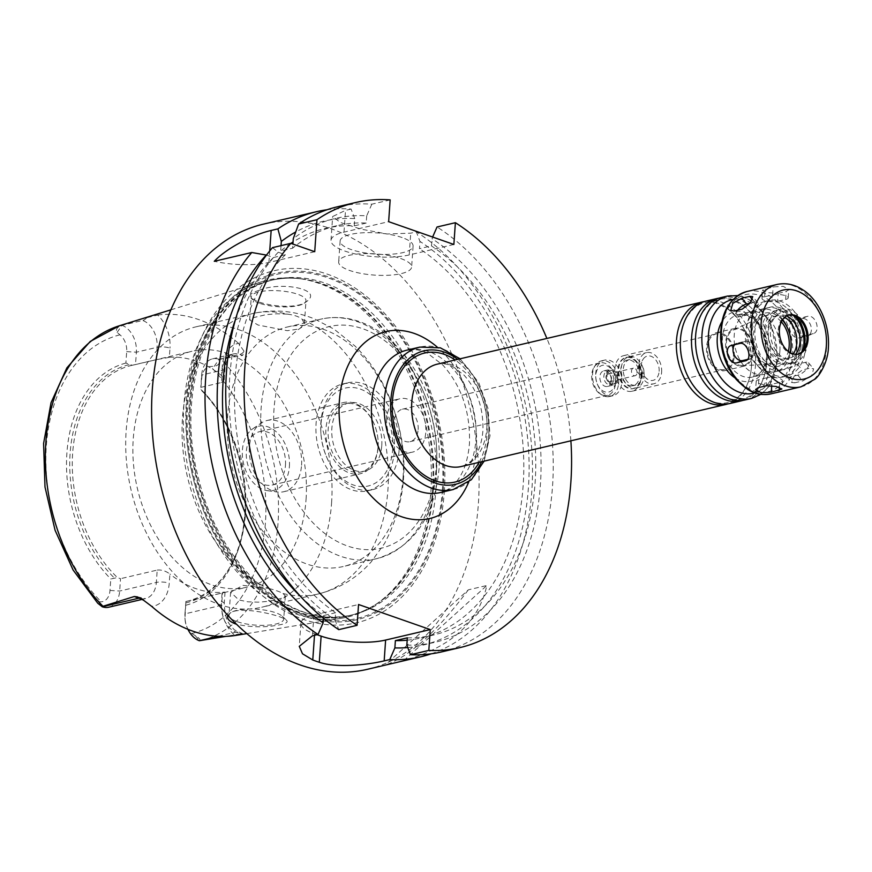 <?xml version="1.0" encoding="UTF-8"?>
<svg xmlns="http://www.w3.org/2000/svg" width="872" height="872" viewBox="0 0 872 872"><rect width="100%" height="100%" fill="white"/><g stroke="black" fill="none" stroke-linecap="round" stroke-linejoin="round"><path stroke-width="0.65" stroke-dasharray="4.36 3.27" d="M807.2 336.003L812.639 333.823C821.598 332.199 815.8 313.735 807.167 316.427L799.199 318.291C791.373 319.468 797.172 337.922 804.66 335.687L813.314 333.605L807.875 335.785A9.145 6.518 68.1 0 1 807.2 336.003L799.232 337.867A9.145 6.518 68.1 0 1 790.272 331.131A9.145 6.518 68.1 0 1 793.095 320.689A9.145 6.518 68.1 0 1 793.771 320.471L801.739 318.607A9.145 6.518 68.1 0 1 810.688 325.343A9.145 6.518 68.1 0 1 807.875 335.785M793.771 320.471L793.095 320.689M794.686 382.819L802.654 380.955L811.581 375.788L813.631 368.867L810.241 368.115L802.262 369.99L794.163 376.137L791.678 382.525L794.686 382.819L789.814 377.042A9.145 3.859 139.9 0 1 786.609 376.519A9.145 3.859 139.9 0 1 788.888 369.848A9.145 3.859 139.9 0 1 797.389 364.202L805.357 362.338A9.145 3.859 139.9 0 1 808.562 362.861A9.145 3.859 139.9 0 1 806.284 369.521A9.145 3.859 139.9 0 1 797.782 375.167L789.814 377.042M766.771 377.816L758.803 379.691A9.145 2.66 -176 0 0 756.198 381.337A9.145 2.66 -176 0 0 761.79 384.203A9.145 2.66 -176 0 0 771.84 384.247L779.819 382.383A9.145 2.66 -176 0 0 782.413 380.737A9.145 2.66 -176 0 0 776.821 377.87A9.145 2.66 -176 0 0 766.771 377.816L766.216 385.784M747.609 359.406L750.65 358.697A9.145 6.518 -111.9 0 0 751.326 358.479A9.145 6.518 -111.9 0 0 754.138 348.037A9.145 6.518 -111.9 0 0 745.189 341.301L737.211 343.165A9.145 6.518 -111.9 0 0 736.535 343.383A9.145 6.518 -111.9 0 0 734.736 344.658M737.625 310.236A9.145 3.859 -40.1 0 0 735.848 316.307A9.145 3.859 -40.1 0 0 739.053 316.83L747.032 314.966A9.145 3.859 -40.1 0 0 755.534 309.32A9.145 3.859 -40.1 0 0 757.801 302.649A9.145 3.859 -40.1 0 0 754.607 302.126L750.138 303.173M778.195 293.384L786.173 291.521L788.8 289.515L783.23 286.343L773.126 286.953L762.586 290.103L768.188 292.676L778.195 293.384L777.639 301.352A9.145 2.66 4 0 1 767.589 301.298A9.145 2.66 4 0 1 761.997 298.431A9.145 2.66 4 0 1 764.602 296.785L772.57 294.921A9.145 2.66 4 0 1 782.62 294.965A9.145 2.66 4 0 1 788.212 297.832A9.145 2.66 4 0 1 785.618 299.478L777.639 301.352M386.667 418.593A27.424 19.13 76.8 0 0 412.5 452.132A27.424 19.13 76.8 0 0 425.798 432.272A27.424 19.13 76.8 0 0 399.976 398.722A27.424 19.13 76.8 0 0 386.667 418.593M418.135 429.591A16.688 11.641 76.8 0 0 402.428 409.186A16.688 11.641 76.8 0 0 394.907 428.087A16.688 11.641 76.8 0 0 410.047 441.668A16.688 11.641 76.8 0 0 418.135 429.591M782.358 320.024A27.424 19.13 76.8 0 0 754.204 323.043A27.424 19.13 76.8 0 0 763.436 362.403A27.424 19.13 76.8 0 0 789.988 352.593M781.345 321.823A24.917 17.375 76.8 0 0 763.458 316.285A24.917 17.375 76.8 0 0 754.487 343.742A24.917 17.375 76.8 0 0 774.728 364.343A24.917 17.375 76.8 0 0 788.288 351.427M752.71 351.863A18.486 12.895 76.8 0 0 747.01 334.074A18.486 12.895 76.8 0 0 733.614 329.823A18.486 12.895 76.8 0 0 726.965 350.195A18.486 12.895 76.8 0 0 741.985 365.488A18.486 12.895 76.8 0 0 752.71 351.863M753.375 352.092A19.424 13.549 76.8 0 0 735.085 328.341A19.424 13.549 76.8 0 0 726.322 350.348A19.424 13.549 76.8 0 0 743.958 366.164A19.424 13.549 76.8 0 0 753.375 352.092M734.235 356.583A19.424 13.549 76.8 0 0 715.945 332.821A19.424 13.549 76.8 0 0 707.192 354.839A19.424 13.549 76.8 0 0 724.817 370.655A19.424 13.549 76.8 0 0 734.235 356.583M733.428 356.299A18.29 12.753 76.8 0 0 716.206 333.943A18.29 12.753 76.8 0 0 707.966 354.653A18.29 12.753 76.8 0 0 724.556 369.543A18.29 12.753 76.8 0 0 733.428 356.299M640.931 377.99A18.29 12.753 76.8 0 0 640.931 374.688A18.29 12.753 76.8 0 0 639.023 366.513A18.29 12.753 76.8 0 0 623.72 355.634A18.29 12.753 76.8 0 0 615.479 376.344A18.29 12.753 76.8 0 0 632.069 391.234A18.29 12.753 76.8 0 0 640.931 377.99M640.898 377.053A16.001 11.162 76.8 0 0 640.898 374.153A16.001 11.162 76.8 0 0 639.22 367.003A16.001 11.162 76.8 0 0 625.834 357.487A16.001 11.162 76.8 0 0 618.619 375.614A16.001 11.162 76.8 0 0 633.137 388.64A16.001 11.162 76.8 0 0 640.898 377.053M641.541 376.9A16.001 11.162 76.8 0 0 626.467 357.335A16.001 11.162 76.8 0 0 619.262 375.461A16.001 11.162 76.8 0 0 633.781 388.487A16.001 11.162 76.8 0 0 641.541 376.9M639.492 376.181A13.135 9.156 76.8 0 0 627.121 360.125A13.135 9.156 76.8 0 0 621.213 375.004A13.135 9.156 76.8 0 0 633.127 385.697A13.135 9.156 76.8 0 0 639.492 376.181M642.043 375.592A13.135 9.156 76.8 0 0 629.682 359.526A13.135 9.156 76.8 0 0 623.763 374.404A13.135 9.156 76.8 0 0 635.677 385.097A13.135 9.156 76.8 0 0 642.043 375.592M644.092 376.301A16.001 11.162 76.8 0 0 629.017 356.735A16.001 11.162 76.8 0 0 621.812 374.862A16.001 11.162 76.8 0 0 636.331 387.887A16.001 11.162 76.8 0 0 644.092 376.301M661.63 372.191A16.001 11.162 76.8 0 0 646.566 352.626A16.001 11.162 76.8 0 0 639.35 370.742A16.001 11.162 76.8 0 0 653.869 383.778A16.001 11.162 76.8 0 0 661.63 372.191M659.123 371.308A12.491 8.709 76.8 0 0 653.466 357.596A12.491 8.709 76.8 0 0 643.089 359.264A12.491 8.709 76.8 0 0 647.809 379.375A12.491 8.709 76.8 0 0 659.123 371.308M643.907 371.581A4.567 3.194 76.8 0 0 641.836 366.556A4.567 3.194 76.8 0 0 638.042 367.167A4.567 3.194 76.8 0 0 639.765 374.535A4.567 3.194 76.8 0 0 643.907 371.581M637.04 372.911A3.88 2.714 76.8 0 0 633.388 368.158A3.88 2.714 76.8 0 0 631.633 372.562A3.88 2.714 76.8 0 0 635.154 375.723A3.88 2.714 76.8 0 0 637.04 372.911M611.523 378.895A3.88 2.714 76.8 0 0 607.871 374.143A3.88 2.714 76.8 0 0 606.116 378.546A3.88 2.714 76.8 0 0 609.648 381.707A3.88 2.714 76.8 0 0 611.523 378.895M613.648 379.636A6.856 4.785 76.8 0 0 607.195 371.243A6.856 4.785 76.8 0 0 604.1 379.015A6.856 4.785 76.8 0 0 610.324 384.596A6.856 4.785 76.8 0 0 613.648 379.636M616.842 378.884A6.856 4.785 76.8 0 0 610.378 370.502A6.856 4.785 76.8 0 0 607.293 378.263A6.856 4.785 76.8 0 0 613.507 383.854A6.856 4.785 76.8 0 0 616.842 378.884M617.649 379.167A8.001 5.581 76.8 0 0 610.117 369.39A8.001 5.581 76.8 0 0 606.509 378.448A8.001 5.581 76.8 0 0 613.768 384.966A8.001 5.581 76.8 0 0 617.649 379.167M611.272 380.672A8.001 5.581 76.8 0 0 603.74 370.883A8.001 5.581 76.8 0 0 600.132 379.941A8.001 5.581 76.8 0 0 607.392 386.46A8.001 5.581 76.8 0 0 611.272 380.672M615.349 382.089A13.712 9.57 76.8 0 0 605.571 365.324A13.712 9.57 76.8 0 0 595.783 377.74A13.712 9.57 76.8 0 0 597.222 383.865A13.712 9.57 76.8 0 0 607.817 392.171A13.712 9.57 76.8 0 0 615.349 382.089M621.801 382.481A18.29 12.753 76.8 0 0 604.579 360.125A18.29 12.753 76.8 0 0 595.718 376.671A18.29 12.753 76.8 0 0 597.625 384.846A18.29 12.753 76.8 0 0 612.929 395.725A18.29 12.753 76.8 0 0 621.801 382.481M618.608 383.233A18.29 12.753 76.8 0 0 601.397 360.866A18.29 12.753 76.8 0 0 595.14 365.586A18.29 12.753 76.8 0 0 602.04 395.038A18.29 12.753 76.8 0 0 609.746 396.477A18.29 12.753 76.8 0 0 618.608 383.233M615.534 383.288A16.688 11.641 76.8 0 0 599.827 362.883A16.688 11.641 76.8 0 0 594.115 367.177A16.688 11.641 76.8 0 0 600.416 394.057A16.688 11.641 76.8 0 0 607.446 395.365A16.688 11.641 76.8 0 0 615.534 383.288M727.978 403.867A52.571 36.668 76.8 0 0 751.501 366.349A52.571 36.668 76.8 0 0 704.009 301.668M729.995 403.485A52.571 36.668 76.8 0 0 755.49 365.412A52.571 36.668 76.8 0 0 705.982 301.123M743.129 400.313A52.571 36.668 76.8 0 0 766.652 362.796A52.571 36.668 76.8 0 0 719.16 298.115M745.146 399.932A52.571 36.668 76.8 0 0 770.641 361.858A52.571 36.668 76.8 0 0 721.133 297.57M779.884 351.122A32.002 22.323 76.8 0 0 749.746 311.98A32.002 22.323 76.8 0 0 735.325 348.233A32.002 22.323 76.8 0 0 764.363 374.295A32.002 22.323 76.8 0 0 779.884 351.122M788.593 315.119A20.089 14.017 76.8 0 0 788.026 315.239A20.089 14.017 76.8 0 0 778.979 337.998A20.089 14.017 76.8 0 0 797.204 354.359A20.089 14.017 76.8 0 0 797.76 354.206M794.468 315.806A24.187 16.862 76.8 0 0 792.332 314.312A24.187 16.862 76.8 0 0 771.709 323.272A24.187 16.862 76.8 0 0 779.012 354.413A24.187 16.862 76.8 0 0 801.466 353.269A24.187 16.862 76.8 0 0 802.72 350.98M807.407 342.849A27.653 19.293 76.8 0 0 781.356 309.026A27.653 19.293 76.8 0 0 768.897 340.363A27.653 19.293 76.8 0 0 793.989 362.883A27.653 19.293 76.8 0 0 807.407 342.849M794.065 315.653A27.653 19.293 76.8 0 0 777.857 309.854A27.653 19.293 76.8 0 0 765.387 341.181A27.653 19.293 76.8 0 0 790.479 363.7A27.653 19.293 76.8 0 0 802.425 351.296M786.566 315.98A22.171 15.467 76.8 0 0 779.099 315.195A22.171 15.467 76.8 0 0 769.115 340.309A22.171 15.467 76.8 0 0 789.225 358.359A22.171 15.467 76.8 0 0 795.569 354.348M784.647 317.343A22.171 15.467 76.8 0 0 775.917 315.937A22.171 15.467 76.8 0 0 765.921 341.061A22.171 15.467 76.8 0 0 786.043 359.111A22.171 15.467 76.8 0 0 793.237 353.978M800.54 344.364A27.424 19.13 76.8 0 0 800.54 339.404A27.424 19.13 76.8 0 0 797.673 327.153A27.424 19.13 76.8 0 0 766.052 316.841A27.424 19.13 76.8 0 0 773.311 360.409A27.424 19.13 76.8 0 0 800.54 344.364M800.616 346.249A32.002 22.323 76.8 0 0 800.616 340.462A32.002 22.323 76.8 0 0 797.259 326.172A32.002 22.323 76.8 0 0 760.373 314.149A32.002 22.323 76.8 0 0 768.853 364.976A32.002 22.323 76.8 0 0 800.616 346.249M805.51 347.961A38.858 27.097 76.8 0 0 768.919 300.448A38.858 27.097 76.8 0 0 751.402 344.462A38.858 27.097 76.8 0 0 786.664 376.105A38.858 27.097 76.8 0 0 805.51 347.961M802 348.789A38.858 27.097 76.8 0 0 765.409 301.265A38.858 27.097 76.8 0 0 747.893 345.29A38.858 27.097 76.8 0 0 783.154 376.933A38.858 27.097 76.8 0 0 802 348.789M795.449 331.851A32.002 22.323 76.8 0 0 766.968 307.947A32.002 22.323 76.8 0 0 752.547 344.2A32.002 22.323 76.8 0 0 781.585 370.251A32.002 22.323 76.8 0 0 797.106 347.078A32.002 22.323 76.8 0 0 796.463 336.178M791.046 342.707A32.002 22.323 76.8 0 0 787.699 328.406M782.674 319.555A32.002 22.323 76.8 0 0 760.918 309.364A32.002 22.323 76.8 0 0 746.487 345.617A32.002 22.323 76.8 0 0 775.524 371.668A32.002 22.323 76.8 0 0 790.49 352.866M570.888 440.807A228.573 159.423 76.8 0 0 546.875 338.445M259.202 290.332C251.136 292.72 248.422 295.314 251.06 298.104L258.09 301.701C272.184 306.911 298.18 308.546 306.323 301.745C324.493 289.232 280.293 281.067 259.202 290.332M259.496 303.249A27.424 7.979 4 0 1 252.673 299.63A27.424 7.979 4 0 1 251.278 296.84A27.424 7.979 4 0 1 279.193 290.801A27.424 7.979 4 0 1 305.996 300.666A27.424 7.979 4 0 1 304.219 303.227A27.424 7.979 4 0 1 259.496 303.249M287.389 314.138C294.256 314.988 299.194 316.71 302.203 319.315L304.383 323.774L299.445 328.951L287.291 330.695L257.981 325.016L249.654 319.948L251.561 318.073L266.222 314.628L276.718 313.767L287.389 314.138A144 100.433 76.8 0 0 252.324 313.626A144 100.433 76.8 0 0 182.379 442.071A144 100.433 76.8 0 0 268.216 588.317L242.983 585.385L230.622 592.164L238.754 599.903L247.735 601.811L258.286 602.171L268.783 601.309L283.444 597.865L285.34 595.99L283.029 593.494C279.967 591.75 275.029 590.028 268.216 588.317M403.06 477.409A122.974 85.772 76.8 0 0 287.259 327.022A122.974 85.772 76.8 0 0 227.516 436.719A122.974 85.772 76.8 0 0 300.829 561.601A122.974 85.772 76.8 0 0 343.426 566.473A122.974 85.772 76.8 0 0 403.06 477.409M227.919 615.458L229.794 613.408C237.98 605.451 280.893 614.727 286.517 620.254C288.501 622.325 285.547 623.971 277.645 625.18C264.489 627.589 250.776 627.284 236.497 624.254M237.228 621.671A27.424 7.979 -176 0 0 266.723 625.246A27.424 7.979 -176 0 0 283.727 619.098A27.424 7.979 -176 0 0 282.332 616.308A27.424 7.979 -176 0 0 256.924 609.223A27.424 7.979 -176 0 0 230.786 612.711A27.424 7.979 -176 0 0 229.009 615.272A27.424 7.979 -176 0 0 237.228 621.671M331.578 502.937A144 100.433 76.8 0 0 195.971 326.837A144 100.433 76.8 0 0 131.073 489.966A144 100.433 76.8 0 0 261.742 607.228A144 100.433 76.8 0 0 331.578 502.937M108.847 607.195A22.312 15.565 76.8 0 0 119.671 591.042L120.532 578.681L117.371 577.569L110.799 578.986L109.992 590.453A15.456 10.78 -103.2 0 1 101.283 601.833L98.274 601.767L97.773 603.271M109.992 590.453L119.671 591.042L156.35 582.442L157.211 570.081L120.532 578.681M306.061 499.405A121.143 84.497 76.8 0 0 191.993 351.252A121.143 84.497 76.8 0 0 137.394 488.483A121.143 84.497 76.8 0 0 247.321 587.129A121.143 84.497 76.8 0 0 306.061 499.405M199.47 640.757C200.8 639.776 199.437 638.097 195.383 635.721L191.807 633.475A15.456 10.78 -103.2 0 1 186.673 626.401A15.456 10.78 -103.2 0 1 185.06 619.491A15.456 10.78 -103.2 0 1 185.06 616.7L185.91 601.527A121.143 84.497 76.8 0 0 186.728 601.342A121.143 84.497 76.8 0 0 228.181 570.114A121.143 84.497 76.8 0 0 245.479 513.608A121.143 84.497 76.8 0 0 200.756 389.239L201.759 377.849A15.456 10.78 -103.2 0 1 210.479 366.48L214.218 366.36C218.49 365.51 220.136 363.166 219.155 359.319L242.656 355.427L239.789 354.424A22.312 15.565 76.8 0 0 233.969 353.847A22.312 15.565 76.8 0 0 233.206 353.999A22.312 15.565 76.8 0 0 222.382 370.153L221.521 382.514L200.789 387.375L200.756 389.239M221.521 382.514L224.18 379.941L221.597 375.581L222.24 366.382A31.447 21.942 -103.2 0 1 238.568 343.383L244.106 351.318L242.656 355.427M126.691 351.612L136.37 352.19A22.312 15.565 76.8 0 0 121.949 325.343L121.851 325.3C117.001 327.109 115.42 329.474 117.11 332.406L119.944 334.826A15.456 10.78 -103.2 0 1 126.691 351.612L125.895 363.068L132.217 365.281L135.509 364.561L136.37 352.19L157.102 347.329A9.145 2.66 4 0 1 169.996 348.113L169.353 357.324A121.143 84.497 -103.2 0 1 221.597 375.581M169.353 357.324L156.241 359.7L157.102 347.329A22.312 15.565 76.8 0 0 148.295 323.894A22.312 15.565 76.8 0 0 142.681 320.471L139.803 319.468L121.851 325.3M135.509 364.561L156.241 359.7M132.217 365.281A121.143 84.497 76.8 0 0 131.4 365.466A121.143 84.497 76.8 0 0 72.616 453.767A121.143 84.497 76.8 0 0 117.371 577.569M157.211 570.081C161.582 569.645 165.811 570.953 169.887 574.016L169.244 583.226A31.447 21.942 -103.2 0 1 151.674 606.356M185.91 601.527L184.951 613.866L221.63 605.266A9.145 2.66 -176 0 0 224.224 603.62A9.145 2.66 -176 0 0 221.488 601.484L222.131 592.284A121.143 84.497 -103.2 0 1 169.887 574.016M185.812 601.506L222.491 592.895C225.957 592.143 225.837 591.935 222.131 592.284C225.837 591.935 225.957 592.143 222.491 592.895L221.63 605.266A22.312 15.565 76.8 0 0 231.254 629.399A22.312 15.565 76.8 0 0 236.05 632.113L240.759 633.759L225.903 636.353M129.023 364.67A122.462 85.412 76.8 0 0 70.12 453.244A122.462 85.412 76.8 0 0 114.123 577.787M125.895 363.068A124.751 87.015 76.8 0 0 66.893 453.048A124.751 87.015 76.8 0 0 110.799 578.986M185.06 616.7L184.951 613.866A22.312 15.565 76.8 0 0 184.951 617.899A22.312 15.565 76.8 0 0 187.284 627.873A22.312 15.565 76.8 0 0 187.938 629.322M219.155 359.319L219.057 359.286A22.312 15.565 76.8 0 0 212.474 358.861A22.312 15.565 76.8 0 0 201.65 375.015L200.789 387.375M185.921 602.89A122.462 85.412 76.8 0 0 227.33 571.433A122.462 85.412 76.8 0 0 244.825 492.146A122.462 85.412 76.8 0 0 231.996 437.439A122.462 85.412 76.8 0 0 200.822 389.773M185.856 605.233A124.751 87.015 76.8 0 0 244.869 492.669A124.751 87.015 76.8 0 0 231.789 436.948A124.751 87.015 76.8 0 0 200.963 389.315M218.283 636.288L236.05 632.113A9.145 5.984 109.3 0 1 238.459 632.211A9.145 5.984 109.3 0 1 240.868 634.326C243.037 633.693 243.005 633.508 240.759 633.759C243.005 633.508 243.037 633.693 240.868 634.326L235.059 635.514A31.447 21.942 -103.2 0 1 221.488 601.484M139.803 319.468L157.592 315.075A31.447 21.942 -103.2 0 1 169.996 348.113M238.568 343.383A164.568 114.788 76.8 0 0 157.592 315.075M430.877 491.797A173.147 120.761 76.8 0 0 299.859 278.691A173.147 120.761 76.8 0 0 262.156 281.591A173.147 120.761 76.8 0 0 189.791 476.199A173.147 120.761 76.8 0 0 341.137 618.324A173.147 120.761 76.8 0 0 376.203 604.154A173.147 120.761 76.8 0 0 430.877 491.797M468.34 589.832C436.534 632.113 408.805 657.183 385.152 665.031L403.649 660.693C450.977 647.297 478.706 622.227 486.838 585.494L468.34 589.832L385.152 665.031M403.649 660.693L486.838 585.494M314.727 251.703L268.914 262.45A45.715 13.287 4 0 1 214.283 261.295M272.478 247.648L278.255 252.226L285.406 254.722L273.448 257.534L266.483 255.093M281.035 245.642L280.664 251.016L292.621 248.204L292.905 244.073M390.166 199.895L371.821 204.201A228.573 159.423 76.8 0 0 337.29 206.828M371.821 204.201L366.709 215.82A217.706 151.848 76.8 0 0 293.286 238.634M278.255 252.226A217.706 151.848 76.8 0 0 335.099 620.014L338.728 629.639M366.709 215.82L366.196 223.069A210.283 146.67 76.8 0 0 337.083 225.652A210.283 146.67 76.8 0 0 292.621 248.204M285.406 254.722A210.283 146.67 76.8 0 0 335.611 612.733L335.099 620.014M366.196 223.069L354.239 225.881A210.283 146.67 76.8 0 0 325.125 228.464A210.283 146.67 76.8 0 0 293.057 241.98M290.899 243.375A210.283 146.67 76.8 0 0 280.664 251.016M273.448 257.534A210.283 146.67 76.8 0 0 235.549 319.207M300.589 596.459A210.283 146.67 76.8 0 0 323.654 615.534L335.611 612.733M354.239 225.881L354.74 218.632A217.706 151.848 76.8 0 0 295.695 231.996M323.458 618.303L323.654 615.534M354.74 218.632L351.111 209.062A228.573 159.423 76.8 0 0 327.044 209.749M351.111 209.062L345.519 210.37L332.668 216.507L340.233 222.404L360.736 229.096L387.113 233.979L410.734 233.173L416.326 231.854L419.966 241.424L419.454 248.673L431.411 245.871L432.621 237.042M431.204 653.826A228.573 159.423 76.8 0 0 531.811 491.209A228.573 159.423 76.8 0 0 416.326 231.854M367.537 669.282A228.573 159.423 76.8 0 0 478.379 503.744A228.573 159.423 76.8 0 0 263.148 224.213M317.081 634.718L314.607 633.857A45.715 13.287 4 0 1 300.895 623.186A45.715 13.287 4 0 1 313.887 614.978L358.534 604.503M400.651 258.504A36.569 10.628 4 0 1 411.628 267.039A36.569 10.628 4 0 1 374.404 275.094A36.569 10.628 4 0 1 338.663 261.938A36.569 10.628 4 0 1 361.335 253.741A36.569 10.628 4 0 1 400.651 258.504M402.123 237.555A36.569 10.628 -176 0 0 362.796 232.791A36.569 10.628 -176 0 0 340.124 240.988A36.569 10.628 -176 0 0 375.865 254.144A36.569 10.628 -176 0 0 413.088 246.089A36.569 10.628 -176 0 0 402.123 237.555M453.865 244.465L409.219 254.94A45.715 13.287 4 0 1 358.959 254.689A45.715 13.287 4 0 1 331 240.356A45.715 13.287 4 0 1 343.993 232.137L388.65 221.662M285.471 465.179A27.424 19.13 76.8 0 0 259.649 431.64A27.424 19.13 76.8 0 0 247.277 462.716A27.424 19.13 76.8 0 0 272.173 485.05A27.424 19.13 76.8 0 0 285.471 465.179M289.395 466.553A32.929 22.966 76.8 0 0 278.026 433.526A32.929 22.966 76.8 0 0 252.869 428.719A32.929 22.966 76.8 0 0 243.539 463.588A32.929 22.966 76.8 0 0 267.399 490.674A32.929 22.966 76.8 0 0 289.395 466.553M301.559 465.223A36.569 25.506 76.8 0 0 267.126 420.489A36.569 25.506 76.8 0 0 261 423.203A36.569 25.506 76.8 0 0 250.645 461.92A36.569 25.506 76.8 0 0 277.132 492.004A36.569 25.506 76.8 0 0 283.825 491.699A36.569 25.506 76.8 0 0 301.559 465.223M378.11 447.26A36.569 25.506 76.8 0 0 377.87 438.115A36.569 25.506 76.8 0 0 375.189 426.68A36.569 25.506 76.8 0 0 343.666 402.537A36.569 25.506 76.8 0 0 327.185 443.968A36.569 25.506 76.8 0 0 360.365 473.747A36.569 25.506 76.8 0 0 378.11 447.26M378.067 446.606A34.967 24.394 76.8 0 0 377.838 437.853A34.967 24.394 76.8 0 0 375.276 426.92A34.967 24.394 76.8 0 0 345.138 403.834A34.967 24.394 76.8 0 0 329.376 443.456A34.967 24.394 76.8 0 0 361.106 471.937A34.967 24.394 76.8 0 0 378.067 446.606M381.751 445.745A34.967 24.394 76.8 0 0 348.811 402.973A34.967 24.394 76.8 0 0 333.05 442.595A34.967 24.394 76.8 0 0 364.79 471.065A34.967 24.394 76.8 0 0 381.751 445.745M392.673 449.56A50.282 35.076 76.8 0 0 356.812 388.073A50.282 35.076 76.8 0 0 320.929 433.591A50.282 35.076 76.8 0 0 326.204 456.045A50.282 35.076 76.8 0 0 365.063 486.511A50.282 35.076 76.8 0 0 392.673 449.56M399.125 449.952A54.86 38.259 76.8 0 0 347.459 382.863A54.86 38.259 76.8 0 0 320.863 432.523A54.86 38.259 76.8 0 0 326.608 457.026A54.86 38.259 76.8 0 0 372.518 489.683A54.86 38.259 76.8 0 0 399.125 449.952M394.34 451.075A54.86 38.259 76.8 0 0 342.685 383.985A54.86 38.259 76.8 0 0 317.953 446.137A54.86 38.259 76.8 0 0 367.733 490.805A54.86 38.259 76.8 0 0 394.34 451.075M443.161 490.871A177.855 124.053 76.8 0 0 263.148 277.329A177.855 124.053 76.8 0 0 242.58 571.367A177.855 124.053 76.8 0 0 443.161 490.871M444.306 491.83A180.798 126.102 76.8 0 0 261.306 274.756A180.798 126.102 76.8 0 0 240.41 573.656A180.798 126.102 76.8 0 0 444.306 491.83M407.769 647.547A217.706 151.848 76.8 0 0 528.988 476.439A217.706 151.848 76.8 0 0 419.966 241.424M407.18 640.19A210.283 146.67 76.8 0 0 421.165 637.912A210.283 146.67 76.8 0 0 523.8 465.474A210.283 146.67 76.8 0 0 419.454 248.673M407.344 637.813A210.283 146.67 76.8 0 0 433.133 635.11A210.283 146.67 76.8 0 0 535.757 462.672A210.283 146.67 76.8 0 0 431.411 245.871M406.843 645.095A217.706 151.848 76.8 0 0 540.542 482.434A217.706 151.848 76.8 0 0 431.923 238.623M441.679 651.885A228.573 159.423 76.8 0 0 553.219 462.465A228.573 159.423 76.8 0 0 437.036 226.993M799.232 337.867L804.66 335.687M801.739 318.607L807.167 316.427M797.782 375.167L802.654 380.955M805.357 362.338L810.241 368.115M797.389 364.202L802.262 369.99M758.803 379.691L758.248 387.648M779.819 382.383L779.459 387.473M771.84 384.247L771.742 385.664M737.211 343.165L731.782 345.345M745.189 341.301L739.75 343.481M750.65 358.697L746.487 360.365M754.607 302.126L752.449 299.576M747.032 314.966L742.148 309.178M739.053 316.83L734.18 311.053M785.618 299.478L786.173 291.521M772.57 294.921L773.126 286.953M764.602 296.785L765.158 288.828M475.949 439.553A73.139 51.012 76.8 0 0 407.071 350.108C414.309 348.735 421.274 349.89 427.945 353.563L442.867 365.074C461.604 386.089 470.466 412.282 469.452 443.652C468.101 459.163 464.166 471.327 457.637 480.134C453.287 486.402 447.576 490.533 440.48 492.527A73.139 51.012 76.8 0 0 475.949 439.553M468.776 481.922A95.996 66.959 76.8 0 0 476.308 448.993A95.996 66.959 76.8 0 0 437.134 347.012M453.233 489.53A73.139 51.012 76.8 0 0 488.712 436.556A73.139 51.012 76.8 0 0 419.835 347.111M481.627 461.746A68.572 47.829 76.8 0 0 488.636 434.67A68.572 47.829 76.8 0 0 457.615 359.373M479.142 462.324A66.283 46.238 76.8 0 0 487.001 434.103A66.283 46.238 76.8 0 0 455.13 359.962M486.794 428.435A52.571 36.668 76.8 0 0 437.286 364.147C443.205 363.166 448.491 364.016 453.124 366.72L463.969 375.069C477.333 390.046 483.633 408.663 482.892 430.899C481.954 441.941 479.099 450.693 474.346 457.168C471.381 461.637 467.032 464.754 461.299 466.509A52.571 36.668 76.8 0 0 486.794 428.435M751.522 398.439A52.571 36.668 76.8 0 0 777.017 360.365A52.571 36.668 76.8 0 0 727.51 296.066M754.923 392.901A48.004 33.474 76.8 0 0 776.941 358.468A48.004 33.474 76.8 0 0 733.025 299.51M734.933 377.838A35.654 24.874 76.8 0 0 768.145 355.395A35.654 24.874 76.8 0 0 751.533 315.893A35.654 24.874 76.8 0 0 721.809 321.888M768.079 353.89A32.002 22.323 76.8 0 0 737.952 314.748A32.002 22.323 76.8 0 0 723.531 351.002A32.002 22.323 76.8 0 0 752.569 377.064A32.002 22.323 76.8 0 0 768.079 353.89M792.604 355.558A49.824 34.749 76.8 0 0 742.17 295.739A49.824 34.749 76.8 0 0 736.404 378.11A49.824 34.749 76.8 0 0 792.604 355.558M770.979 393.872A52.571 36.668 76.8 0 0 796.474 355.798A52.571 36.668 76.8 0 0 746.966 291.51M800.954 386.841A52.571 36.668 76.8 0 0 826.449 348.767A52.571 36.668 76.8 0 0 776.941 284.479M283.029 593.494A144 100.433 76.8 0 0 318.095 594.006A144 100.433 76.8 0 0 387.931 489.726A144 100.433 76.8 0 0 302.203 319.315M98.274 601.767L102.264 606.77M141.199 598.737A22.312 15.565 76.8 0 0 143.88 598.846A22.312 15.565 76.8 0 0 145.526 598.595A22.312 15.565 76.8 0 0 156.35 582.442A9.145 2.66 4 0 1 169.244 583.226M195.383 635.721L199.372 640.724M191.807 633.475A153.592 107.125 76.8 0 0 265.437 522.448A153.592 107.125 76.8 0 0 210.479 366.48M201.225 640.626A162.715 113.491 76.8 0 0 278.005 523.309A162.715 113.491 76.8 0 0 220.899 359.188M117.11 332.406L121.949 325.343L142.681 320.471A9.145 5.984 -70.7 0 0 147.008 317.364M122.658 324.842A162.715 113.491 76.8 0 0 119.442 325.757M119.944 334.826A153.592 107.125 76.8 0 0 46.325 445.854A153.592 107.125 76.8 0 0 101.283 601.833M201.759 377.849L201.65 375.015L222.382 370.153A9.145 2.66 -176 0 0 224.987 368.507A9.145 2.66 -176 0 0 222.24 366.382M214.218 366.36L219.057 359.286L239.789 354.424A9.145 5.984 109.3 0 0 244.106 351.318M143.76 600.383A9.145 5.984 -70.7 0 0 141.351 598.268A9.145 5.984 -70.7 0 0 139.967 598.039M268.914 262.45L269.721 250.951M314.607 633.857L314.498 635.317M313.887 614.978L312.427 635.808M343.993 232.137L345.519 210.37M409.219 254.94L410.734 233.173M436.403 465.779A113.829 79.396 76.8 0 0 321.19 329.115A113.829 79.396 76.8 0 0 308.034 517.292A113.829 79.396 76.8 0 0 436.403 465.779M436.545 469.561A122.974 85.772 76.8 0 0 320.743 319.174A122.974 85.772 76.8 0 0 265.328 458.476A122.974 85.772 76.8 0 0 376.911 558.614A122.974 85.772 76.8 0 0 436.545 469.561M432.523 491.045A172.264 120.151 76.8 0 0 302.17 279.018A172.264 120.151 76.8 0 0 192.658 475.523A172.264 120.151 76.8 0 0 378.132 602.846A172.264 120.151 76.8 0 0 432.523 491.045M433.231 490.805A172.111 120.042 76.8 0 0 271.159 280.326A172.111 120.042 76.8 0 0 193.595 475.305A172.111 120.042 76.8 0 0 349.77 615.458A172.111 120.042 76.8 0 0 433.231 490.805M435.88 490.195A172.111 120.042 76.8 0 0 273.808 279.705A172.111 120.042 76.8 0 0 196.233 474.684A172.111 120.042 76.8 0 0 352.408 614.836A172.111 120.042 76.8 0 0 435.88 490.195M442.333 490.587A176.689 123.235 76.8 0 0 263.497 278.44A176.689 123.235 76.8 0 0 243.07 570.539A176.689 123.235 76.8 0 0 442.333 490.587M808.562 362.861L813.631 368.867M786.609 376.519L791.678 382.525M782.413 380.737L781.835 389.065M756.198 381.337L755.621 389.653M751.326 358.479L745.887 360.659M736.535 343.383L731.096 345.563M757.801 302.649L752.743 296.644M735.848 316.307L730.791 310.301M788.212 297.832L788.8 289.515M761.997 298.431L762.586 290.103M741.985 365.488L774.728 364.343M733.614 329.823L763.458 316.285M724.817 370.655L743.958 366.164M715.945 332.821L735.085 328.341M632.069 391.234L724.556 369.543M623.72 355.634L716.206 333.943M633.137 388.64L633.781 388.487M625.834 357.487L626.467 357.335M633.127 385.697L635.677 385.097M627.121 360.125L629.682 359.526M636.331 387.887L653.869 383.778M629.017 356.735L646.566 352.626M639.765 374.535L647.809 379.375M638.042 367.167L643.089 359.264M609.648 381.707L635.154 375.723M607.871 374.143L633.388 368.158M610.324 384.596L613.507 383.854M607.195 371.243L610.378 370.502M607.392 386.46L613.768 384.966M603.74 370.883L610.117 369.39M597.222 383.865L597.625 384.846M595.783 377.74L595.718 376.671M609.746 396.477L612.929 395.725M601.397 360.866L604.579 360.125M600.416 394.057L602.04 395.038M594.115 367.177L595.14 365.586M410.047 441.668L607.446 395.365M402.428 409.186L599.827 362.883M484.091 461.168L490.01 435.738L488.048 408.587L478.826 382.808L460.078 358.795M751.479 366.196C749.517 397.643 725.406 412.794 704.631 396.956C689.109 384.53 681.021 366.578 680.356 343.11C680.596 331.96 683.158 322.607 688.041 315.075L694.21 308.056C700.521 302.889 707.661 301.211 715.607 303.031L727.15 308.437C743.871 321.921 751.98 341.17 751.479 366.196M766.63 362.643C764.668 394.09 740.568 409.24 719.782 393.403C704.26 380.977 696.172 363.025 695.507 339.557C695.758 328.406 698.308 319.054 703.192 311.522L709.361 304.502C715.672 299.336 722.812 297.657 730.758 299.467L742.301 304.884C759.022 318.367 767.131 337.617 766.63 362.643M760.907 394.329L769.082 386.481L778.314 359.537L770.336 321.757L752.569 301.298L742.464 296.556L737.745 295.575M749.746 311.98L737.952 314.748L744.59 314.792L749.778 316.863L756.602 322.498L764.82 337.17L767.044 354.544C764.101 373.619 757.681 375.134 752.569 377.064L764.363 374.295M797.204 354.359L798.327 354.097M788.026 315.239L789.149 314.977M796.496 316.819L792.332 314.312M804.082 349.182L801.466 353.269M790.479 363.7L793.989 362.883M777.857 309.854L781.356 309.026M786.043 359.111L789.225 358.359M775.917 315.937L779.099 315.195M797.673 327.153L797.259 326.172M800.54 339.404L800.616 340.462M783.154 376.933L786.664 376.105M765.409 301.265L768.919 300.448M775.524 371.668L781.585 370.251M760.918 309.364L766.968 307.947M304.219 303.227L306.323 301.745M252.673 299.63L251.06 298.115M304.383 323.774L305.996 300.666M249.654 319.948L251.278 296.84M195.971 326.837L252.324 313.626C273.383 308.939 293.995 310.661 314.182 318.792L334.14 329.213L354.959 345.999C368.747 359.711 379.8 375.843 388.116 394.395C410.32 446.878 409.142 496.56 384.574 543.441L371.254 561.797C356.79 578.103 339.066 588.84 318.095 594.006L261.742 607.228M230.786 612.711L229.794 613.408M282.332 616.308L286.517 620.243M230.622 592.164L229.009 615.272M285.34 595.99L283.727 619.098M142.223 599.369L145.526 598.595L137.362 596.873M186.728 601.342L247.321 587.129M131.4 365.466L191.993 351.252M186.673 626.401L187.284 627.873M185.06 619.491L184.951 617.899M212.474 358.861L233.206 353.999C229.292 354.392 226.556 359.231 224.987 368.507L224.18 379.941M228.181 570.114L227.33 571.433M225.031 592.197L224.224 603.62L225.107 613.855C227.265 619.011 224.954 619.72 234.405 629.878L242.438 633.606M246.82 633.617L341.137 618.324M170.868 309.843L262.156 281.591M325.125 228.464L337.083 225.652M300.895 623.186L299.27 646.348M340.124 240.988L338.663 261.938M413.088 246.089L411.628 267.039M331 240.356L332.668 216.507M272.173 485.05L412.5 452.132M259.649 431.64L399.976 398.722M267.399 490.674L277.132 492.004M252.869 428.719L261 423.203M283.825 491.699L360.365 473.747M267.126 420.489L343.666 402.537M361.106 471.937L364.79 471.065M345.138 403.834L348.811 402.973M326.204 456.045L326.608 457.026M320.929 433.591L320.863 432.523M367.733 490.805L372.518 489.683M342.685 383.985L347.459 382.863M287.259 327.022L320.743 319.174C340.124 314.966 359.155 318.792 377.849 330.673C387.212 336.712 395.79 344.429 403.594 353.814C429.318 386.503 441.167 424.533 439.139 467.915C434.452 516.878 413.71 547.115 376.911 558.614L343.426 566.473M376.203 604.154L378.132 602.846C369.27 608.885 359.809 613.092 349.77 615.458L352.408 614.836C293.69 631.164 220.256 568.097 199.012 480.145C173.397 388.901 210.98 291.477 273.808 279.705L271.159 280.326C281.209 277.972 291.542 277.536 302.17 279.018L299.859 278.691M421.165 637.912L433.133 635.11"/><path stroke-width="1.31" d="M758.248 387.648L766.216 385.784L776.222 386.492L781.835 389.065L771.284 392.215L761.191 392.825L755.621 389.653L758.248 387.648M731.782 345.345L739.75 343.481C747.25 341.246 753.048 359.7 745.222 360.877L737.243 362.741C728.621 365.433 722.812 346.969 731.782 345.345L731.107 345.563M745.887 360.659L746.487 360.365M734.736 344.658A9.145 6.518 -111.9 0 0 734.322 355.242A9.145 6.518 -111.9 0 0 742.672 360.561L747.609 359.406M741.756 298.213L749.735 296.349L752.743 296.644L750.247 303.031L742.148 309.178L734.18 311.053L730.791 310.301L732.829 303.38L741.756 298.213L746.628 304.001A9.145 3.859 -40.1 0 0 737.625 310.236M750.138 303.173L746.628 304.001M789.988 352.593A27.424 19.13 76.8 0 0 790.98 346.609A27.424 19.13 76.8 0 0 790.98 341.65A27.424 19.13 76.8 0 0 788.103 329.398A27.424 19.13 76.8 0 0 782.358 320.024M788.288 351.427A24.917 17.375 76.8 0 0 789.182 345.988A24.917 17.375 76.8 0 0 781.345 321.823M704.009 301.668A52.571 36.668 76.8 0 0 701.993 302.05A52.571 36.668 76.8 0 0 678.307 361.608A52.571 36.668 76.8 0 0 726.005 404.423A52.571 36.668 76.8 0 0 727.978 403.867M719.16 298.115A52.571 36.668 76.8 0 0 717.155 298.497L705.982 301.123A52.571 36.668 76.8 0 0 682.286 360.681A52.571 36.668 76.8 0 0 729.995 403.485L741.156 400.869A52.571 36.668 76.8 0 0 743.129 400.313M717.155 298.497A52.571 36.668 76.8 0 0 693.458 358.054A52.571 36.668 76.8 0 0 741.156 400.869M737.745 295.575L727.51 296.066L721.133 297.57A52.571 36.668 76.8 0 0 697.437 357.117A52.571 36.668 76.8 0 0 745.146 399.932L751.522 398.439L760.907 394.329M808.072 339.546A20.089 14.017 76.8 0 0 789.149 314.977A20.089 14.017 76.8 0 0 780.091 337.737A20.089 14.017 76.8 0 0 798.327 354.097A20.089 14.017 76.8 0 0 808.072 339.546M797.76 354.206A20.089 14.017 76.8 0 0 804.082 349.182A20.089 14.017 76.8 0 0 806.949 339.808A20.089 14.017 76.8 0 0 796.496 316.819A20.089 14.017 76.8 0 0 788.593 315.119M802.72 350.98A24.187 16.862 76.8 0 0 804.921 341.988A24.187 16.862 76.8 0 0 794.468 315.806M802.425 351.296A27.653 19.293 76.8 0 0 803.897 343.677A27.653 19.293 76.8 0 0 794.065 315.653M795.569 354.348A22.171 15.467 76.8 0 0 799.984 342.304A22.171 15.467 76.8 0 0 786.566 315.98M793.237 353.978A22.171 15.467 76.8 0 0 796.79 343.056A22.171 15.467 76.8 0 0 784.647 317.343M796.463 336.178A32.002 22.323 76.8 0 0 795.449 331.851M790.49 352.866A32.002 22.323 76.8 0 0 791.046 348.495A32.002 22.323 76.8 0 0 791.046 342.707L790.98 341.65M788.103 329.398L787.699 328.406A32.002 22.323 76.8 0 0 782.674 319.555M546.875 338.445A228.573 159.423 76.8 0 0 455.391 222.698L453.865 244.465L388.65 221.662L390.166 199.895A228.573 159.423 76.8 0 0 355.634 202.522A228.573 159.423 76.8 0 0 316.961 219.722L314.727 251.703L290.823 243.343A228.573 159.423 76.8 0 0 357.084 625.333L358.534 604.503L430.278 629.584L428.817 650.414A228.573 159.423 76.8 0 0 460.024 647.58A228.573 159.423 76.8 0 0 570.888 440.807M236.497 624.254L235.56 623.938C229.085 621.387 226.535 618.564 227.919 615.458M102.166 606.738L102.972 606.28A162.715 113.491 76.8 0 1 45.726 444.437A162.715 113.491 76.8 0 1 119.442 325.757L90.23 341.453L66.893 367.842L51.045 402.711L43.6 443.423L44.995 487.001L55.078 530.263L73.095 570.005L97.773 603.271L102.264 606.77A22.312 15.565 76.8 0 0 108.847 607.195L142.223 599.369M187.938 629.322A22.312 15.565 76.8 0 0 199.372 640.724L225.903 636.353M246.82 633.617L235.059 635.514A165.713 115.584 76.8 0 1 151.674 606.356L143.76 600.383L137.362 596.873L134.244 596.524L138.942 598.17A22.312 15.565 76.8 0 0 141.199 598.737M102.972 606.28L134.244 596.524M266.483 255.093L251.768 252.509L214.283 261.295C226.96 247.768 253.469 234.459 271.159 230.459L277.896 228.878L281.329 241.435L281.035 245.642M290.823 243.343L272.478 247.648A228.573 159.423 76.8 0 0 338.728 629.639L357.084 625.333M292.905 244.073L293.286 238.634L298.616 224.017L316.961 219.722M355.634 202.522L337.29 206.828A228.573 159.423 76.8 0 0 298.616 224.017M293.057 241.98A210.283 146.67 76.8 0 0 290.899 243.375M235.549 319.207A210.283 146.67 76.8 0 0 300.589 596.459M295.695 231.996A217.706 151.848 76.8 0 0 281.329 241.435M266.298 255.027A217.706 151.848 76.8 0 0 323.141 622.826L323.458 618.303M327.044 209.749A228.573 159.423 76.8 0 0 316.569 211.689A228.573 159.423 76.8 0 0 277.896 228.878M316.569 211.689L263.148 224.213A228.573 159.423 76.8 0 0 160.132 483.153A228.573 159.423 76.8 0 0 367.537 669.282L420.969 656.747A228.573 159.423 76.8 0 0 431.204 653.826M428.817 650.414L410.472 654.719L406.843 645.095L407.344 637.813L395.387 640.615L394.874 647.907L389.762 659.581A228.573 159.423 76.8 0 0 420.969 656.747M389.762 659.581L384.171 660.889C367.493 664.922 336.374 668.137 319.294 662.273A228.573 159.423 -103.2 0 1 312.776 659.995L302.497 653.782L299.27 646.348L312.427 635.808L318.018 634.5L323.141 622.826M251.768 252.509A228.573 159.423 76.8 0 0 318.018 634.5M430.278 629.584L385.62 640.048A45.715 13.287 4 0 1 321.125 636.135L317.081 634.718M432.621 237.042L437.036 226.993L455.391 222.698M394.874 647.907A217.706 151.848 76.8 0 0 407.769 647.547M395.387 640.615A210.283 146.67 76.8 0 0 407.18 640.19M410.472 654.719A228.573 159.423 76.8 0 0 441.679 651.885L460.024 647.58M779.459 387.473L779.263 390.34M771.742 385.664L771.284 392.215M742.672 360.561L737.243 362.741M752.449 299.576L749.735 296.349M460.078 358.795L440.393 347.841L419.835 347.111L407.071 350.108A73.139 51.012 76.8 0 0 374.11 432.959A73.139 51.012 76.8 0 0 440.48 492.527L453.233 489.53L471.338 479.731L484.091 461.168M437.134 347.012A95.996 66.959 76.8 0 0 346.021 370.317A95.996 66.959 76.8 0 0 376.813 501.564A95.996 66.959 76.8 0 0 468.776 481.922M419.835 347.111A73.139 51.012 76.8 0 0 386.863 429.972A73.139 51.012 76.8 0 0 453.233 489.53M457.615 359.373A68.572 47.829 76.8 0 0 395.103 379.723A68.572 47.829 76.8 0 0 416.587 471.316A68.572 47.829 76.8 0 0 481.627 461.746M455.13 359.962A66.283 46.238 76.8 0 0 396.313 381.751A66.283 46.238 76.8 0 0 416.772 468.962A66.283 46.238 76.8 0 0 479.142 462.324M701.993 302.05L437.286 364.147A52.571 36.668 76.8 0 0 413.59 423.705A52.571 36.668 76.8 0 0 461.299 466.509L726.005 404.423M727.51 296.066A52.571 36.668 76.8 0 0 703.824 355.623A52.571 36.668 76.8 0 0 751.522 398.439M733.025 299.51A48.004 33.474 76.8 0 0 710.113 354.152A48.004 33.474 76.8 0 0 754.923 392.901M721.809 321.888A35.654 24.874 76.8 0 0 734.933 377.838M770.979 393.872C760.973 395.092 752.591 396.324 736.142 379.331C726.888 367.919 721.722 354.348 720.643 338.598C720.25 313.266 729.036 297.57 746.966 291.51A52.571 36.668 76.8 0 0 723.269 351.067A52.571 36.668 76.8 0 0 770.979 393.872L800.954 386.841L815.004 379.146C819.854 375.538 828.095 361.335 828.4 347.536C829.926 321.714 816.988 298.616 803.254 290.125C794.795 284.425 786.032 282.55 776.941 284.479A52.571 36.668 76.8 0 0 753.255 344.026A52.571 36.668 76.8 0 0 800.954 386.841M826.34 345.933A45.715 31.883 76.8 0 0 780.069 291.052A45.715 31.883 76.8 0 0 774.794 366.622A45.715 31.883 76.8 0 0 826.34 345.933M102.264 606.77L138.942 598.17A9.145 5.984 -70.7 0 1 139.967 598.039M199.372 640.724L218.283 636.288M269.721 250.951L271.159 230.459M321.125 636.135L319.294 662.273M385.62 640.048L384.171 660.889M314.498 635.317L312.776 659.995M746.966 291.51L776.941 284.479M119.442 325.757L170.868 309.843"/></g></svg>
